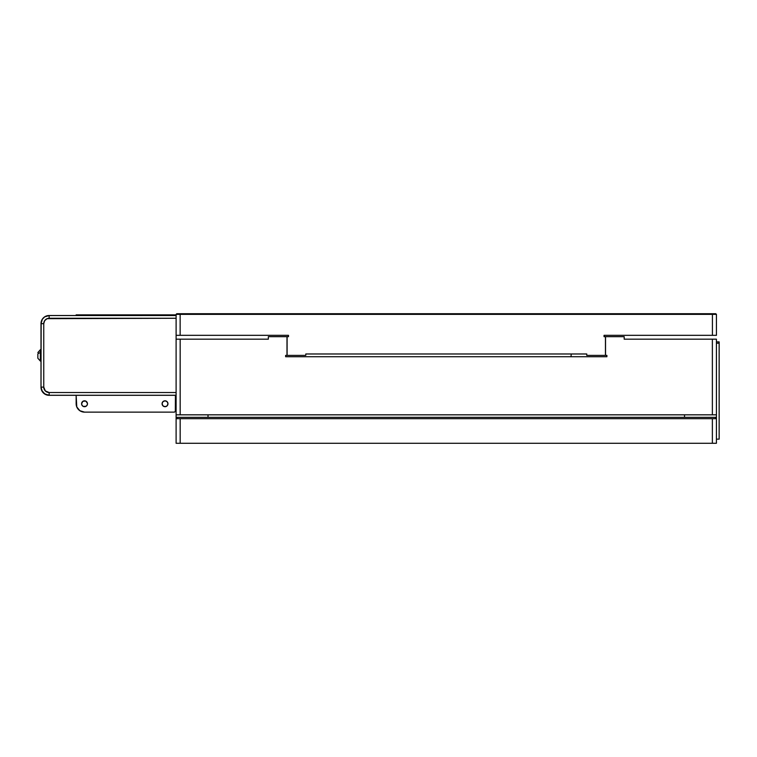 <?xml version="1.0" encoding="UTF-8"?>
<svg xmlns="http://www.w3.org/2000/svg" width="757" height="757" viewBox="0 0 757 757"><rect width="100%" height="100%" fill="white"/><g stroke="black" fill="none" stroke-linecap="round" stroke-linejoin="round"><path stroke-width="1.14" d="M41.029 323.665L41.029 387.12A8.128 8.128 0 0 0 49.158 395.249A8.128 8.128 0 0 1 41.029 387.12L43.755 387.12L43.755 323.665L44.663 320.665L47.085 318.678L176.107 318.262L176.107 315.518L49.158 315.546A8.128 8.128 0 0 0 41.029 323.665L43.755 323.665L41.029 323.665L41.029 387.12L43.755 387.12L45.335 390.943L49.158 392.523L49.158 395.249L44.635 393.877L41.644 390.233L41.029 387.12A8.128 8.128 0 0 0 49.158 395.249L49.158 392.523L176.107 392.523L176.107 318.262L176.107 339.183L180.166 339.183L180.166 414.827L712.365 414.827L712.365 339.183L716.425 339.183L716.425 414.827L716.425 339.183L624.194 339.183L624.194 336.676L605.534 336.676L605.534 355.393L606.896 355.393L606.896 356.736L285.635 356.736L285.635 355.393L286.998 355.393L286.998 336.676L268.347 336.676L268.347 339.183L180.166 339.183L268.347 339.183L268.347 336.676L286.998 336.676L286.998 355.393L285.635 355.393L285.635 356.736L606.896 356.736L606.896 355.393L605.534 355.393L605.534 336.676L624.194 336.676L624.194 339.183L712.365 339.183L712.365 414.827L716.425 414.827L716.425 417.344L684.517 417.344L716.425 417.344L716.425 418.678L712.365 418.678L716.425 418.678L716.425 443.28L176.107 443.28L180.166 443.28L180.166 418.678L712.365 418.678L712.365 443.28L180.166 443.28L180.166 418.678L176.107 418.678L176.107 443.28L176.107 417.344L176.107 418.678L712.365 418.678L712.365 443.28L716.425 443.28L716.425 414.827L176.107 414.827L176.107 417.344L208.014 417.344L208.014 414.827L208.014 417.344L684.517 417.344L684.517 414.827L684.517 417.344L176.107 417.344L176.107 414.827L180.166 414.827L180.166 339.183L176.107 339.183L176.107 414.827L176.107 392.523L49.158 392.523A5.403 5.403 0 0 1 43.755 387.12L43.755 323.665A5.403 5.403 0 0 1 49.158 318.262L176.107 318.262L176.107 315.518L49.11 315.518L44.606 316.89L49.158 315.546L49.158 318.262L49.158 315.546A8.128 8.128 0 0 0 41.029 323.665L42.392 319.151L44.635 316.909L42.373 319.123L41.001 323.627L41.001 387.206L42.373 391.71L46.007 394.7L49.11 395.315L176.107 395.315L49.11 395.315A8.109 8.109 0 0 1 41.001 387.206L41.162 322.047M715.564 417.344L715.564 418.678L715.564 417.344M176.968 418.678L176.968 417.344L176.968 418.678M87.462 403.755A2.943 2.943 0 0 1 84.519 406.698A2.943 2.943 0 0 1 81.586 403.755L82.078 405.383L83.402 406.471L86.156 406.197A2.943 2.943 0 0 1 81.586 403.755A2.943 2.943 0 0 1 84.519 400.813A2.943 2.943 0 0 1 86.156 406.197L87.235 404.881L87.405 403.178L85.645 401.04L82.891 401.314L81.586 403.755M167.969 403.755A2.943 2.943 0 0 1 165.026 406.698A2.943 2.943 0 0 1 162.093 403.755L162.954 405.837L165.026 406.698L167.108 405.837L167.969 403.755L167.108 401.674L165.026 400.813L162.954 401.674L162.093 403.755A2.943 2.943 0 0 1 165.026 400.813A2.943 2.943 0 0 1 167.969 403.755M37.85 358.222L37.85 353.983A6.681 3.34 0 0 1 40.358 352.563L40.358 349.734L40.358 352.563A6.681 3.34 180 0 0 37.85 353.983L37.85 358.231L40.358 361.061L40.358 352.563L40.358 360.304L41.001 360.304L40.358 360.304L40.358 361.061L41.001 361.061M41.001 349.734L40.358 349.734L40.358 350.491M49.158 395.249L176.107 395.249L49.158 395.249M41.001 323.627A8.109 8.109 0 0 1 49.11 315.518L176.107 315.518L49.158 315.546M37.85 352.573L40.358 349.734M84.538 412.13L174.101 412.13L84.538 412.13A8.384 8.384 0 0 1 76.145 403.746L76.145 395.315L76.788 406.954L79.873 410.72L84.538 412.13M175.331 411.306L175.435 395.315L175.435 410.786A1.344 1.344 0 0 1 174.101 412.13L175.047 411.732M175.435 314.874L76.145 314.874L76.145 315.518L76.145 314.874L175.435 314.874L175.435 315.518L175.435 314.874M46.007 394.7L43.376 392.94M43.376 317.893L44.606 316.89M719.15 341.89L716.425 341.89L719.15 341.89L719.15 343.224L719.15 341.89M716.425 439.145L719.15 439.145L716.425 439.145M716.425 343.224L719.15 343.224L719.15 439.145L719.15 343.224L716.425 343.224M570.948 356.736L571.298 353.983L570.948 356.736M586.76 355.393L586.751 353.983L586.751 355.393L605.449 355.393L605.449 336.676L604.048 336.676L604.048 335.332L712.413 335.332L712.413 314.373L180.138 314.373L180.138 335.332L288.502 335.332L288.502 336.676L287.092 336.676L287.092 355.393L305.79 355.393L305.79 353.983L586.76 353.983L586.76 355.393L605.449 355.393L605.449 336.676L604.048 336.676L604.048 335.332L716.434 335.332L716.434 314.373L716.434 335.332L712.413 335.332L712.413 314.373L716.434 314.373L176.116 314.373L176.116 335.332L176.116 314.373L180.138 314.373L180.138 313.72L715.781 313.72L712.413 313.72L712.413 314.373L712.413 313.72L176.76 313.72L180.138 313.72L180.138 335.332L288.502 335.332L288.502 336.676L287.092 336.676L287.092 355.393L305.79 355.393L305.79 353.983L586.76 353.983L586.76 355.393M176.116 335.332L180.138 335.332L176.116 335.332M716.434 314.373L715.781 313.72L716.434 314.373M176.76 313.72L176.116 314.373L176.76 313.72"/></g></svg>
